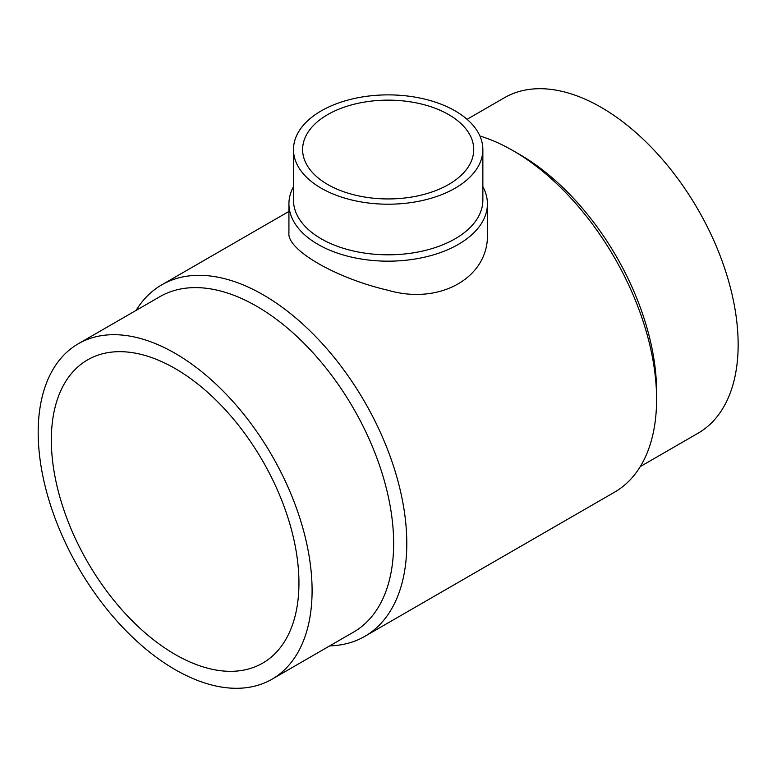 <?xml version="1.0" encoding="UTF-8"?>
<svg xmlns="http://www.w3.org/2000/svg" width="777" height="777" viewBox="0 0 777 777"><rect width="100%" height="100%" fill="white"/><g stroke="black" fill="none" stroke-linecap="round" stroke-linejoin="round"><path stroke-width="1.17" d="M175.136 368.541A175.078 101.088 60 0 1 289.52 522.824A175.078 101.088 60 0 1 262.684 663.121A175.078 101.088 60 0 1 87.597 562.033A175.078 101.088 60 0 1 87.597 359.868A175.078 101.088 60 0 1 175.136 368.541M329.749 645.862A202.972 117.181 -120 0 0 364.763 636.382A202.972 117.181 -120 0 0 364.763 402.02A202.972 117.181 -120 0 0 161.791 284.829A202.972 117.181 -120 0 0 136.072 310.411M364.763 636.382L614.549 492.171A202.972 117.181 -120 0 0 656.594 399.252A202.972 117.181 -120 0 0 513.073 150.67A202.972 117.181 -120 0 0 479.904 136.004M288.927 203.865L288.927 232.993C286.8 249.815 335.887 278.244 388.121 290.287C440.025 305.487 489.529 277.185 487.422 232.993L487.422 203.865A99.252 57.304 180 0 1 388.17 261.169A99.252 57.304 180 0 1 288.927 203.865A99.252 57.304 180 0 1 293.483 186.694M640.267 466.588L698.037 433.236A193.677 111.82 -120 0 0 698.037 209.596A193.677 111.82 -120 0 0 504.36 97.776L467.064 119.318M656.594 399.252L656.594 391.666A193.677 111.82 -120 0 0 519.638 154.458L513.073 150.67M271.979 679.224L353.535 632.128A193.677 111.82 -120 0 0 353.535 408.498A193.677 111.82 -120 0 0 159.868 296.678L78.302 343.764A193.677 111.82 -120 0 0 48.611 498.96A193.677 111.82 -120 0 0 175.136 669.628A193.677 111.82 -120 0 0 271.979 679.224A193.677 111.82 -120 0 0 271.979 455.584A193.677 111.82 -120 0 0 78.302 343.764M482.857 186.694A99.252 57.304 180 0 1 487.422 203.865M455.128 110.888A94.687 54.662 180 0 1 482.857 149.543A94.687 54.662 180 0 1 388.17 204.205A94.687 54.662 180 0 1 293.483 149.543A94.687 54.662 180 0 1 351.932 99.038A94.687 54.662 180 0 1 455.128 110.888M448.669 114.607A85.557 49.398 180 0 1 473.727 149.543A85.557 49.398 180 0 1 388.17 198.941A85.557 49.398 180 0 1 302.612 149.543A85.557 49.398 180 0 1 355.429 103.904A85.557 49.398 180 0 1 448.669 114.607M482.857 149.543L482.857 200.145A94.687 54.662 180 0 1 388.17 254.807A94.687 54.662 180 0 1 293.483 200.145L293.483 149.543M288.927 211.431L161.791 284.829"/></g></svg>
